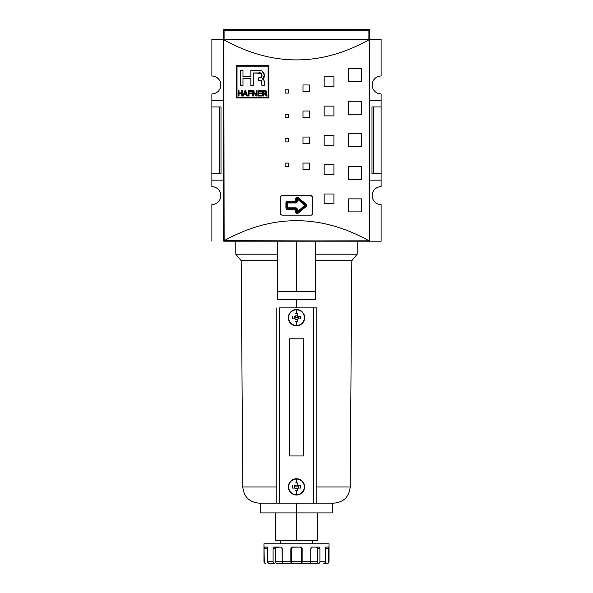 <?xml version="1.0" encoding="UTF-8"?>
<svg xmlns="http://www.w3.org/2000/svg" width="593" height="593" viewBox="0 0 593 593"><rect width="100%" height="100%" fill="white"/><g stroke="black" fill="none" stroke-linecap="round" stroke-linejoin="round"><path stroke-width="0.89" d="M381.114 173.653L381.114 180.161L369.721 180.161L381.114 180.161L381.114 186.669L381.114 173.653L373.664 173.653L381.114 173.653L381.114 106.94L381.114 173.653L381.114 106.94L373.664 106.94L373.664 173.653L371.996 173.653L373.664 173.653L373.664 106.94L371.996 106.94L371.996 173.653L371.996 106.94L381.114 106.94L381.114 100.432L381.114 106.94M381.114 93.924L381.114 100.432L369.721 100.432L381.114 100.432L381.114 93.924A8.947 8.947 0 0 1 372.159 84.969A8.947 8.947 0 0 1 381.114 76.023L381.114 39.412L381.114 76.023A8.947 8.947 0 0 0 372.159 84.969A8.947 8.947 0 0 0 381.114 93.924M211.886 180.161L211.886 186.669A8.947 8.947 0 0 1 220.841 195.616A8.947 8.947 0 0 0 211.886 186.669L211.886 173.653L219.336 173.653L219.336 106.94L219.336 173.653L221.004 173.653L211.886 173.653L211.886 106.94L211.886 180.161L223.279 180.161L211.886 180.161M211.886 100.432L211.886 106.94L219.336 106.94L211.886 106.94L211.886 100.432L223.279 100.432L211.886 100.432L211.886 93.924L211.886 100.432M220.841 84.969A8.947 8.947 0 0 0 211.886 76.023A8.947 8.947 0 0 1 220.841 84.969A8.947 8.947 0 0 1 211.886 93.924A8.947 8.947 0 0 0 220.841 84.969M369.721 100.921L369.721 40.065A0.652 0.652 0 0 0 369.498 39.575L368.861 39.894C320.62 66.564 272.38 66.564 224.139 39.894L223.502 39.575L224.095 39.412L211.886 39.412L211.886 76.023L211.886 39.412L224.095 39.412L223.279 39.412L223.279 30.465L224.095 30.25L224.095 39.412L369.498 39.575A0.652 0.652 0 0 1 369.721 40.065L369.721 179.672M368.905 39.412L381.114 39.412L368.905 39.412L369.721 39.412L368.905 39.412L368.905 30.25L369.721 30.465L369.721 39.412L369.721 30.465L368.905 30.25L223.279 30.465A0.815 0.815 0 0 1 224.095 29.65L368.905 29.65A0.815 0.815 0 0 1 369.721 30.465A0.815 0.815 0 0 0 368.905 29.65L368.905 30.25L368.905 29.65L224.095 29.65L224.095 39.412L368.905 39.412L368.905 30.25L224.095 30.25L224.095 29.65A0.815 0.815 0 0 0 223.279 30.465L223.279 39.412L224.095 39.412M211.886 204.57A8.947 8.947 0 0 0 220.841 195.616A8.947 8.947 0 0 1 211.886 204.57L211.886 241.181L211.886 204.57M254.197 241.181L223.502 241.017A0.652 0.652 0 0 1 223.279 240.595M381.114 204.57A8.947 8.947 0 0 1 372.159 195.616A8.947 8.947 0 0 1 381.114 186.669A8.947 8.947 0 0 0 372.159 195.616A8.947 8.947 0 0 0 381.114 204.57L381.114 241.181L338.803 241.181L381.114 241.181L381.114 204.57M221.004 106.94L221.004 173.653L221.004 106.94L219.336 106.94L221.004 106.94M312.733 196.891L312.77 213.517L312.77 197.247L311.147 195.616L281.853 195.616L311.147 195.616L312.526 196.379A1.631 1.631 0 0 0 312.526 196.379L312.733 196.891M281.497 195.66L280.23 197.247L280.23 213.517L280.23 197.247L281.497 195.66M280.267 213.873L281.853 215.14L311.147 215.14L281.853 215.14L280.267 213.873M311.503 215.103L312.681 214.058A1.631 1.631 0 0 0 312.681 214.051A1.631 1.631 0 0 1 312.681 214.058L311.503 215.103M305.803 205.378A0.815 0.815 0 0 1 305.514 206.008L297.834 212.405A0.815 0.815 0 0 1 296.5 211.783L296.5 209.448A0.815 0.815 0 0 0 295.685 208.632L287.553 208.632A0.815 0.815 0 0 1 286.738 207.824L286.738 202.939A0.815 0.815 0 0 1 287.553 202.124L295.685 202.124A0.815 0.815 0 0 0 296.5 201.316L296.5 198.981A0.815 0.815 0 0 1 297.834 198.359L305.514 204.755A0.815 0.815 0 0 1 305.514 206.008L306.032 206.631A1.631 1.631 0 0 0 306.618 205.378L304.995 205.378L305.514 204.755A0.815 0.815 0 0 1 305.803 205.378M237.03 66.179L268.11 66.179L268.11 97.259L237.03 97.259L237.03 66.179L237.03 97.259L268.11 97.259L268.11 66.179L237.03 66.179M261.758 95.399L261.758 96.014L257.903 96.014L261.758 96.014L261.758 95.399L258.592 95.399L258.592 93.605L261.483 93.605L261.483 92.982L258.592 92.982L258.592 91.329L261.691 91.329L261.691 90.714L257.903 90.714L257.903 96.014L257.903 90.714L261.691 90.714L261.691 91.329L258.592 91.329L258.592 92.982L261.483 92.982L261.483 93.605L258.592 93.605L258.592 95.399L261.758 95.399L261.758 96.014L257.903 96.014L257.903 90.714L261.691 90.714L261.691 91.329M249.023 93.605L251.432 93.605L251.432 92.982L249.023 92.982L249.023 91.329L251.773 91.329L251.773 90.714L248.334 90.714L248.334 96.014L249.023 96.014L249.023 93.605L249.023 96.014L248.334 96.014L248.334 90.714L251.773 90.714L251.773 91.329L249.023 91.329L249.023 92.982L251.432 92.982L251.432 93.605L249.023 93.605M239.038 93.538L241.722 93.538L241.722 96.014L242.411 96.014L242.411 90.714L241.722 90.714L241.722 92.916L239.038 92.916L239.038 90.714L238.349 90.714L238.349 96.014L239.038 96.014L239.038 93.538L239.038 96.014L238.349 96.014L238.349 90.714L239.038 90.714L239.038 92.916L241.722 92.916L241.722 90.714L242.411 90.714L242.411 96.014L241.722 96.014L241.722 93.538L239.038 93.538M261.802 81.404L261.928 82.649L261.194 80.618L258.466 80.255L258.466 77.913L261.661 77.134L261.958 74.814L261.372 73.384L253.263 72.946L253.263 85.518L250.846 85.518L250.846 78.572L242.989 78.572L242.989 85.518L240.573 85.518L240.573 70.53L242.989 70.53L242.989 76.638L250.846 76.638L250.846 70.53L257.355 70.53C262.484 68.618 267.228 75.889 262.558 79.084C263.907 79.751 264.5 80.937 264.345 82.635L264.345 85.518L261.928 85.518L261.928 82.649C262.069 81.241 261.461 80.47 260.105 80.329L258.466 80.255L258.466 77.913L260.105 77.839C263.626 77.431 261.921 71.471 258.504 72.946L253.263 72.946L253.263 85.518L250.846 85.518L250.846 78.572L242.989 78.572L242.989 85.518L240.573 85.518L240.573 70.53L242.989 70.53L242.989 76.638L250.846 76.638L250.846 70.53L257.355 70.53C262.484 68.618 267.228 75.889 262.558 79.084L264.352 75.111L262.217 71.175M242.96 96.014L243.686 96.014L244.212 94.428L246.325 94.428L246.851 96.014L247.577 96.014L245.658 90.714L244.879 90.714L242.96 96.014L244.879 90.714L245.658 90.714L247.577 96.014L246.851 96.014L246.325 94.428L244.212 94.428L243.686 96.014L242.96 96.014L243.686 96.014M253.426 91.885L256.065 96.014L256.799 96.014L256.799 90.714L256.117 90.714L256.117 94.85L253.47 90.714L252.737 90.714L252.737 96.014L253.426 96.014L253.426 91.885L253.426 96.014L252.737 96.014L252.737 90.714L253.47 90.714L256.117 94.85L256.117 90.714L256.799 90.714L256.799 96.014L256.065 96.014L253.426 91.885M264.204 93.672L266.472 96.014L267.265 96.014L265.412 93.642L266.857 92.174L265.012 90.714L262.721 90.714L262.721 96.014L263.411 96.014L263.411 93.672L264.204 93.672L263.411 93.672L263.411 96.014L262.721 96.014L262.721 90.714L266.465 91.137L266.754 92.745L265.412 93.642L267.265 96.014L266.472 96.014L265.286 94.205L264.204 93.672M236.296 97.993L236.296 65.445L268.837 65.445L268.837 97.993L236.296 97.993L236.296 65.445L268.837 65.445L268.837 97.993L236.296 97.993L268.837 97.993L268.837 65.445L236.296 65.445L236.296 97.993M369.721 240.528L369.068 241.181L223.502 241.017L223.279 240.528L223.502 241.017L369.165 240.817L369.165 39.775L224.139 39.894C272.38 66.564 320.62 66.564 368.861 39.894L223.835 39.775L224.139 240.699C272.38 214.021 320.62 214.021 368.861 240.699C320.62 214.021 272.38 214.021 224.139 240.699L369.498 241.017L369.721 40.065M285.107 166.329L285.107 163.075L288.361 163.075L288.361 166.329L285.107 166.329L285.107 163.075L288.361 163.075L288.361 166.329L285.107 166.329L288.361 166.329L288.361 163.075L285.107 163.075L285.107 166.329M285.107 93.108L285.107 89.854L288.361 89.854L288.361 93.108L285.107 93.108L285.107 89.854L288.361 89.854L288.361 93.108L285.107 93.108L288.361 93.108L288.361 89.854L285.107 89.854L285.107 93.108M285.107 117.518L285.107 114.264L288.361 114.264L288.361 117.518L285.107 117.518L285.107 114.264L288.361 114.264L288.361 117.518L285.107 117.518L288.361 117.518L288.361 114.264L285.107 114.264L285.107 117.518M303.008 169.583L303.008 163.075L309.516 163.075L309.516 169.583L303.008 169.583L303.008 163.075L309.516 163.075L309.516 169.583L303.008 169.583L309.516 169.583L309.516 163.075L303.008 163.075L303.008 169.583M303.008 91.478L303.008 84.969L309.516 84.969L309.516 91.478L303.008 91.478L303.008 84.969L309.516 84.969L309.516 91.478L303.008 91.478L309.516 91.478L309.516 84.969L303.008 84.969L303.008 91.478M303.008 117.518L303.008 111.01L309.516 111.01L309.516 117.518L303.008 117.518L303.008 111.01L309.516 111.01L309.516 117.518L303.008 117.518L309.516 117.518L309.516 111.01L303.008 111.01L303.008 117.518M324.163 203.755L324.163 193.993L333.926 193.993L333.926 203.755L324.163 203.755L324.163 193.993L333.926 193.993L333.926 203.755L324.163 203.755L333.926 203.755L333.926 193.993L324.163 193.993L324.163 203.755M324.163 174.468L324.163 164.706L333.926 164.706L333.926 174.468L324.163 174.468L324.163 164.706L333.926 164.706L333.926 174.468L324.163 174.468L333.926 174.468L333.926 164.706L324.163 164.706L324.163 174.468M324.163 86.6L324.163 76.838L333.926 76.838L333.926 86.6L324.163 86.6L324.163 76.838L333.926 76.838L333.926 86.6L324.163 86.6L333.926 86.6L333.926 76.838L324.163 76.838L324.163 86.6M324.163 115.887L324.163 106.125L333.926 106.125L333.926 115.887L324.163 115.887L324.163 106.125L333.926 106.125L333.926 115.887L324.163 115.887L333.926 115.887L333.926 106.125L324.163 106.125L324.163 115.887M348.565 211.886L348.565 198.87L361.582 198.87L361.582 211.886L348.565 211.886L348.565 198.87L361.582 198.87L361.582 211.886L348.565 211.886L361.582 211.886L361.582 198.87L348.565 198.87L348.565 211.886M348.565 179.345L348.565 166.329L361.582 166.329L361.582 179.345L348.565 179.345L348.565 166.329L361.582 166.329L361.582 179.345L348.565 179.345L361.582 179.345L361.582 166.329L348.565 166.329L348.565 179.345M348.565 81.715L348.565 68.699L361.582 68.699L361.582 81.715L348.565 81.715L348.565 68.699L361.582 68.699L361.582 81.715L348.565 81.715L361.582 81.715L361.582 68.699L348.565 68.699L348.565 81.715M348.565 114.264L348.565 101.247L361.582 101.247L361.582 114.264L348.565 114.264L348.565 101.247L361.582 101.247L361.582 114.264L348.565 114.264L361.582 114.264L361.582 101.247L348.565 101.247L348.565 114.264M285.107 141.92L285.107 138.666L288.361 138.666L288.361 141.92L285.107 141.92L285.107 138.666L288.361 138.666L288.361 141.92L285.107 141.92L288.361 141.92L288.361 138.666L285.107 138.666L285.107 141.92M303.008 143.55L303.008 137.042L309.516 137.042L309.516 143.55L303.008 143.55L303.008 137.042L309.516 137.042L309.516 143.55L303.008 143.55L309.516 143.55L309.516 137.042L303.008 137.042L303.008 143.55M324.163 145.174L324.163 135.412L333.926 135.412L333.926 145.174L324.163 145.174L324.163 135.412L333.926 135.412L333.926 145.174L324.163 145.174L333.926 145.174L333.926 135.412L324.163 135.412L324.163 145.174M348.565 146.805L348.565 133.788L361.582 133.788L361.582 146.805L348.565 146.805L348.565 133.788L361.582 133.788L361.582 146.805L348.565 146.805L361.582 146.805L361.582 133.788L348.565 133.788L348.565 146.805M223.279 179.672L223.279 100.921M223.279 40.065L223.279 240.528M262.558 79.084L263.818 80.048L264.345 82.635L264.026 80.544M261.343 80.707L260.757 80.448M245.332 91.507L245.502 92.026M245.613 92.352L246.117 93.813L245.613 92.352L246.117 93.813L244.42 93.813L245.213 91.522M266.524 93.116L265.412 93.642L266.361 94.569L265.82 93.887M264.886 93.057L266.168 92.174L265.523 92.99L263.411 93.057L263.411 91.329L265.056 91.329L266.168 92.174L264.886 93.057L263.411 93.057L263.411 91.329L265.582 91.404L266.168 92.174L265.479 91.374M280.23 540.571L280.23 543.825L280.23 540.571L317.655 540.571L317.655 512.908L260.705 512.908L260.705 503.146M312.77 540.571L312.77 543.825L312.77 540.571L275.345 540.571L275.345 512.908L296.5 512.908L296.5 540.571M329.041 543.825L263.959 543.825L264.27 561.719A1.631 1.609 -90 0 0 265.886 563.35L265.582 563.35A1.631 1.631 0 0 1 263.959 561.719L264.27 561.719A1.631 1.609 -90 0 0 265.886 563.35L265.582 563.35A1.631 1.631 0 0 1 263.959 561.719L263.959 543.825L329.041 543.825L329.041 561.719L329.041 543.825M267.591 547.435L267.495 548.703L267.769 547.08L267.495 548.703L264.27 548.703L264.537 547.08L267.035 547.08L264.441 547.169M269.111 563.35A1.631 1.609 -90 0 1 267.495 561.719L267.769 548.703L267.035 547.08L267.769 547.08L267.035 547.08L267.769 548.703L267.769 561.719L273.091 561.719L273.091 548.703L273.091 561.719A1.631 1.171 -90 0 0 274.262 563.35L269.111 563.35A1.631 1.609 -90 0 1 267.495 561.719L267.769 561.719A1.631 1.438 90 0 0 269.2 563.35A1.631 1.438 -90 0 1 267.769 561.719L273.091 561.719A1.631 1.171 -90 0 0 274.262 563.35L269.2 563.35M275.915 547.376L276.597 547.08L275.434 548.703L273.091 548.703L274.248 547.08L280.793 547.08L273.862 547.169M284.373 563.35L276.605 563.35A1.631 1.171 -90 0 1 275.434 561.719L275.434 548.703L275.434 561.719L282.231 561.719L282.009 547.843L280.793 547.08L276.597 547.08L275.864 547.435L275.434 548.703L275.967 547.324L280.793 547.08L282.231 548.703L282.231 561.719L290.852 561.719L290.852 548.703L291.133 563.35L282.95 563.35A1.631 0.712 -90 0 1 282.231 561.719A1.631 0.712 90 0 0 282.95 563.35L291.697 563.35L282.95 563.35M292.09 547.376L293.024 547.08L291.415 548.703L290.852 548.703L292.46 547.08L300.54 547.08L291.926 547.169M301.237 547.243L300.54 547.08L302.148 548.703L302.148 561.719L310.769 561.719L310.769 548.703L310.769 561.719L317.566 561.719A1.631 1.171 90 0 1 316.395 563.35L318.738 563.35A1.631 1.171 -90 0 0 319.909 561.719L325.231 561.719L325.231 548.703L325.505 561.719A1.631 1.609 90 0 1 323.889 563.35L327.114 563.35A1.631 1.609 -90 0 0 328.73 561.719L329.041 561.719C328.522 563.046 327.981 563.587 327.418 563.35M310.769 548.703L312.207 547.08L318.752 547.08L311.896 547.117L310.769 548.703M319.256 547.243L318.752 547.08L319.909 548.703L319.909 561.719A1.631 1.171 90 0 1 318.738 563.35L316.395 563.35A1.631 1.171 -90 0 0 317.566 561.719L317.566 548.703L317.566 561.719L310.769 561.719A1.631 0.712 -90 0 1 310.05 563.35L316.395 563.35M325.231 548.703L325.965 547.08L328.463 547.08L325.809 547.117L325.231 548.703M328.581 547.243L328.73 561.719A1.631 1.609 90 0 1 327.114 563.35L323.889 563.35A1.631 1.609 -90 0 0 325.505 561.719L325.505 548.703L325.231 561.719A1.631 1.438 -90 0 1 323.8 563.35A1.631 1.438 -90 0 0 325.231 561.719L319.909 561.719L319.909 548.703L317.566 548.703L316.403 547.08L317.136 547.435L317.566 548.703L317.322 547.687L316.403 547.08M301.288 547.762L301.303 563.35L291.697 563.35L301.867 563.35L302.148 561.719L301.867 563.35L310.05 563.35A1.631 0.712 -90 0 0 310.769 561.719L302.148 561.719L302.059 548.169M276.605 563.35A1.631 1.171 -90 0 1 275.434 561.719L290.852 561.719L291.133 563.35L301.303 563.35L291.697 563.35L291.415 561.719L291.415 548.703L291.763 547.687L293.024 547.08L291.452 548.347L291.415 561.719L301.585 561.719L301.585 548.703L299.976 547.08L301.548 548.347L299.976 547.08M317.359 547.762L317.566 548.703L319.909 548.703L319.012 547.117M277.465 291.615L277.465 299.754L315.535 299.754L315.535 241.181L315.535 291.615L277.465 291.615L277.465 241.181L277.465 291.615L315.535 291.615L315.535 299.754L277.465 299.754L277.465 291.615M276.16 503.146L279.414 503.146L279.414 307.893L316.84 307.893L316.84 503.146L276.16 503.146L276.16 307.893L276.16 503.146L259.074 503.146C249.245 502.197 243.819 496.815 242.804 486.994L241.181 260.705L235.806 254.197L277.465 254.197M289.176 338.803L289.176 455.958L303.824 455.958L303.824 338.803L289.176 338.803L289.176 455.958L303.824 455.958L303.824 338.803L289.176 338.803L303.824 338.803L303.824 455.958L289.176 455.958L289.176 338.803L289.176 455.958L303.824 455.958L303.824 338.803L289.176 338.803M298.309 486.875A1.809 1.809 0 0 0 295.151 485.667A1.809 1.809 0 0 0 294.691 486.875L294.706 487.09A1.809 1.809 0 0 0 295.299 488.224L295.299 488.639A2.135 2.135 0 0 1 294.736 488.076A2.135 2.135 0 0 0 295.299 488.639L297.701 488.639A2.135 2.135 0 0 0 298.264 488.076L300.406 488.076L298.264 488.076L298.294 485.667A2.135 2.135 0 0 0 297.701 485.111L297.701 482.969L297.701 485.111A2.135 2.135 0 0 1 298.264 485.667L297.849 485.667A1.809 1.809 0 0 1 298.309 486.875L294.691 486.875A1.809 1.809 0 0 0 294.706 487.09L294.706 488.076L295.151 488.076A1.809 1.809 0 0 1 294.706 487.09L294.691 486.875A1.809 1.809 0 0 1 294.706 486.66L294.691 486.875A1.809 1.809 0 0 0 294.706 487.09L294.706 488.076L292.594 488.076L295.151 488.076A1.809 1.809 0 0 0 298.309 486.875A1.809 1.809 0 0 1 297.849 488.076L298.264 488.076A2.135 2.135 0 0 1 297.701 488.639L297.701 488.224A1.809 1.809 0 0 1 296.715 488.669L297.701 488.639L297.701 490.774L297.701 488.224A1.809 1.809 0 0 0 297.849 488.076L298.264 488.076L298.294 485.667L300.406 485.667L297.849 485.667A1.809 1.809 0 0 0 297.701 485.526L297.701 485.081L295.299 485.081L295.299 485.526A1.809 1.809 0 0 1 297.701 485.526L297.701 485.081L295.299 485.111A2.135 2.135 0 0 0 294.736 485.667L294.706 486.66A1.809 1.809 0 0 1 295.151 485.667L294.736 485.667A2.135 2.135 0 0 1 295.299 485.111L295.299 485.526A1.809 1.809 0 0 0 295.151 485.667L294.736 485.667L294.691 486.875M296.5 490.804A12.861 5.737 180 0 0 297.701 490.774A12.861 5.737 180 0 1 296.5 490.804A12.861 5.737 180 0 1 295.299 490.774A12.861 5.737 180 0 0 296.5 490.804L296.5 494.695A7.828 7.828 0 0 1 288.672 486.875L288.361 486.875A8.139 8.139 0 0 0 296.5 495.007A8.139 8.139 0 0 0 304.639 486.875A8.139 8.139 0 0 0 296.5 478.736A8.139 8.139 0 0 0 288.361 486.875A8.139 8.139 0 0 0 296.5 495.007A8.139 8.139 0 0 0 304.639 486.875L304.328 486.875A7.828 7.828 0 0 1 296.5 494.695A7.828 7.828 0 0 0 304.328 486.875A7.828 7.828 0 0 0 296.5 479.048L296.5 482.947A12.861 5.737 0 0 1 297.701 482.969A12.861 5.737 0 0 0 296.5 482.947A12.861 5.737 0 0 0 295.299 482.969A12.861 5.737 0 0 1 296.5 482.947M292.594 488.076A12.861 5.737 -90 0 1 292.594 485.667A12.861 5.737 -90 0 0 292.594 488.076M300.406 485.667A12.861 5.737 90 0 1 300.406 488.076A12.861 5.737 90 0 0 300.406 485.667M298.309 317.655A1.809 1.809 0 0 0 295.151 316.447A1.809 1.809 0 0 0 294.691 317.655L294.706 317.863A1.809 1.809 0 0 0 295.299 319.004L295.299 319.419A2.135 2.135 0 0 1 294.736 318.856A2.135 2.135 0 0 0 295.299 319.419L297.701 319.419A2.135 2.135 0 0 0 298.264 318.856L300.406 318.856L298.264 318.856L298.294 316.447A2.135 2.135 0 0 0 297.701 315.884L297.701 313.749L297.701 315.884A2.135 2.135 0 0 1 298.264 316.447L297.849 316.447A1.809 1.809 0 0 1 298.309 317.655L294.691 317.655A1.809 1.809 0 0 0 294.706 317.863L294.706 318.856L295.151 318.856A1.809 1.809 0 0 1 294.706 317.863L294.691 317.655A1.809 1.809 0 0 1 294.706 317.44L294.691 317.655A1.809 1.809 0 0 0 294.706 317.863L294.706 318.856L292.594 318.856L295.151 318.856A1.809 1.809 0 0 0 298.309 317.655A1.809 1.809 0 0 1 297.849 318.856L298.264 318.856A2.135 2.135 0 0 1 297.701 319.419L297.701 319.004A1.809 1.809 0 0 1 296.715 319.449L297.701 319.419L297.701 321.554L297.701 319.004A1.809 1.809 0 0 0 297.849 318.856L298.264 318.856L298.294 316.447L300.406 316.447L297.849 316.447A1.809 1.809 0 0 0 297.701 316.299L297.701 315.854L295.299 315.854L295.299 316.299A1.809 1.809 0 0 1 297.701 316.299L297.701 315.854L295.299 315.884A2.135 2.135 0 0 0 294.736 316.447L294.706 317.44A1.809 1.809 0 0 1 295.151 316.447L294.736 316.447A2.135 2.135 0 0 1 295.299 315.884L295.299 316.299A1.809 1.809 0 0 0 295.151 316.447L294.736 316.447L294.691 317.655M296.5 321.584A12.861 5.737 180 0 0 297.701 321.554A12.861 5.737 180 0 1 296.5 321.584A12.861 5.737 180 0 1 295.299 321.554A12.861 5.737 180 0 0 296.5 321.584L296.5 325.475A7.828 7.828 0 0 1 288.672 317.655L288.361 317.655A8.139 8.139 0 0 0 296.5 325.787A8.139 8.139 0 0 0 304.639 317.655A8.139 8.139 0 0 0 296.5 309.516A8.139 8.139 0 0 0 288.361 317.655A8.139 8.139 0 0 0 296.5 325.787A8.139 8.139 0 0 0 304.639 317.655L304.328 317.655A7.828 7.828 0 0 1 296.5 325.475A7.828 7.828 0 0 0 304.328 317.655A7.828 7.828 0 0 0 296.5 309.828L296.5 313.727A12.861 5.737 0 0 1 297.701 313.749A12.861 5.737 0 0 0 296.5 313.727A12.861 5.737 0 0 0 295.299 313.749A12.861 5.737 0 0 1 296.5 313.727M292.594 318.856A12.861 5.737 -90 0 1 292.594 316.447A12.861 5.737 -90 0 0 292.594 318.856M300.406 316.447A12.861 5.737 90 0 1 300.406 318.856A12.861 5.737 90 0 0 300.406 316.447M332.295 503.146L332.295 512.908L296.5 512.908L296.5 503.146M316.84 486.994L350.196 486.994C349.181 496.815 343.755 502.197 333.926 503.146L316.84 503.146L316.84 307.893L279.414 307.893L279.414 503.146L313.586 503.146L313.586 307.893L313.586 503.146L316.84 503.146M277.465 260.705L241.181 260.705M350.196 486.994L351.819 260.705L315.535 260.705M357.194 241.181L357.194 254.197L315.535 254.197M295.685 201.316L295.685 198.981A1.631 1.631 0 0 1 298.353 197.728L306.032 204.133A1.631 1.631 0 0 1 306.618 205.378A1.631 1.631 0 0 0 306.032 204.133L305.514 204.755L306.032 204.133L298.353 197.728L297.315 198.981L297.315 201.316A1.631 1.631 0 0 1 295.685 202.939L287.553 202.939L287.553 207.824L295.685 207.824A1.631 1.631 0 0 1 297.315 209.448L297.315 211.783L304.995 205.378L297.315 198.981L297.315 201.316L296.5 201.316L296.5 198.981L297.315 198.981L305.514 206.008L297.834 212.405L297.315 211.783L305.514 204.755L297.834 198.359L298.353 197.728A1.631 1.631 0 0 0 295.685 198.981L296.5 198.981A0.815 0.815 0 0 1 297.834 198.359L297.315 198.981L295.685 198.981L295.685 202.124A0.815 0.815 0 0 0 296.5 201.316L297.315 201.316A1.631 1.631 0 0 1 295.685 202.939L295.685 201.316L287.553 201.316L287.553 202.124L295.685 202.124L295.685 202.939L287.553 202.939L287.553 201.316A1.631 1.631 0 0 0 285.922 202.939A1.631 1.631 0 0 1 287.553 201.316L295.685 201.316M304.995 205.378L306.032 206.631L298.353 213.028A1.631 1.631 0 0 1 295.685 211.783L295.685 209.448L287.553 209.448A1.631 1.631 0 0 1 285.922 207.824L285.922 202.939L286.738 202.939A0.815 0.815 0 0 1 287.553 202.124L287.553 202.939L285.922 202.939L285.922 207.824L286.738 207.824L286.738 202.939L287.553 202.939L287.553 207.824L285.922 207.824A1.631 1.631 0 0 0 287.553 209.448L287.553 208.632A0.815 0.815 0 0 1 286.738 207.824L287.553 207.824L287.553 209.448L295.685 209.448L295.685 208.632L287.553 208.632L287.553 207.824L295.685 207.824L295.685 209.448L296.5 209.448A0.815 0.815 0 0 0 295.685 208.632L295.685 207.824A1.631 1.631 0 0 1 297.315 209.448L295.685 209.448L295.685 211.783L297.315 211.783L297.315 209.448L296.5 209.448L296.5 211.783L295.685 211.783A1.631 1.631 0 0 0 298.353 213.028L297.834 212.405A0.815 0.815 0 0 1 296.5 211.783L297.315 211.783L298.353 213.028L306.032 206.631A1.631 1.631 0 0 0 306.618 205.378M261.928 85.518L264.345 85.518L264.345 82.635L264.345 85.518L261.928 85.518L261.602 80.959M223.932 39.412L223.502 39.575L223.502 241.017A0.652 0.652 0 0 0 223.932 241.181L338.803 241.181M369.068 39.412L369.498 39.575L369.498 241.017L369.068 241.181M264.345 82.635L263.833 80.07L262.847 79.128M264.308 74.481L264.226 73.947M257.355 70.53L250.846 70.53M242.989 70.53L240.573 70.53L240.573 85.518L242.989 85.518M250.846 85.518L253.263 85.518M253.263 72.946L260.371 73.028M260.987 73.169L261.861 74.207L261.965 75.919M261.876 76.586L260.876 77.705M260.105 77.839L258.466 77.913L258.466 80.255M239.038 96.014L238.349 96.014L238.349 90.714L239.038 90.714M241.722 90.714L242.411 90.714L242.411 96.014L241.722 96.014M244.879 90.714L245.658 90.714M246.043 91.774L247.577 96.014L246.851 96.014M245.146 91.774L244.42 93.813L246.117 93.813M249.023 96.014L248.334 96.014L248.334 90.714L251.773 90.714L251.773 91.329M251.432 92.982L251.432 93.605M253.426 96.014L252.737 96.014L252.737 90.714L253.47 90.714M256.117 90.714L256.799 90.714L256.799 96.014L256.065 96.014M261.483 92.982L261.483 93.605M267.265 96.014L266.472 96.014L264.5 93.694M263.411 96.014L262.721 96.014L262.721 90.714M265.012 90.714L266.198 90.929L266.85 92.026M266.857 92.174L266.746 92.76M265.79 92.879L266.131 92.426M223.279 39.412L223.279 30.465M267.495 548.703L264.27 548.703L264.537 547.08M275.434 548.703L273.091 548.703L273.343 547.687L274.248 547.08M291.697 563.35L291.415 548.703L290.852 548.703L291.2 547.687L292.46 547.08M300.896 547.117L301.904 547.843L302.148 548.703L301.585 548.703L302.148 548.703M328.463 547.08L329.041 561.719M328.73 548.703L325.505 548.703L328.73 548.703L328.715 548.169M291.415 561.719L301.585 561.719L301.303 563.35L301.867 563.35M325.468 547.843L325.498 548.347M316.795 547.169L317.544 548.347M291.415 548.703L292.668 547.117M300.51 547.169L301.548 548.347M275.493 548.169L276.331 547.117M267.51 548.169L267.613 547.324M296.5 291.615L296.5 241.181M304.328 486.875A7.828 7.828 0 0 0 296.5 479.048A7.828 7.828 0 0 0 288.672 486.875A7.828 7.828 0 0 0 296.5 494.695M295.299 488.669L295.299 488.224A1.809 1.809 0 0 0 296.285 488.669L296.715 488.669A1.809 1.809 0 0 1 296.285 488.669L295.299 488.669M288.361 486.875A8.139 8.139 0 0 1 296.5 478.736A8.139 8.139 0 0 1 304.639 486.875M304.328 317.655A7.828 7.828 0 0 0 296.5 309.828A7.828 7.828 0 0 0 288.672 317.655A7.828 7.828 0 0 0 296.5 325.475M295.299 319.449L295.299 319.004A1.809 1.809 0 0 0 296.285 319.449L296.715 319.449A1.809 1.809 0 0 1 296.285 319.449L295.299 319.449M288.361 317.655A8.139 8.139 0 0 1 296.5 309.516A8.139 8.139 0 0 1 304.639 317.655M296.5 299.754L296.5 307.893M296.5 479.048A7.828 7.828 0 0 0 288.672 486.875M296.5 309.828A7.828 7.828 0 0 0 288.672 317.655M276.16 486.994L242.804 486.994M357.194 254.197L351.819 260.705M235.806 241.181L235.806 254.197"/></g></svg>
